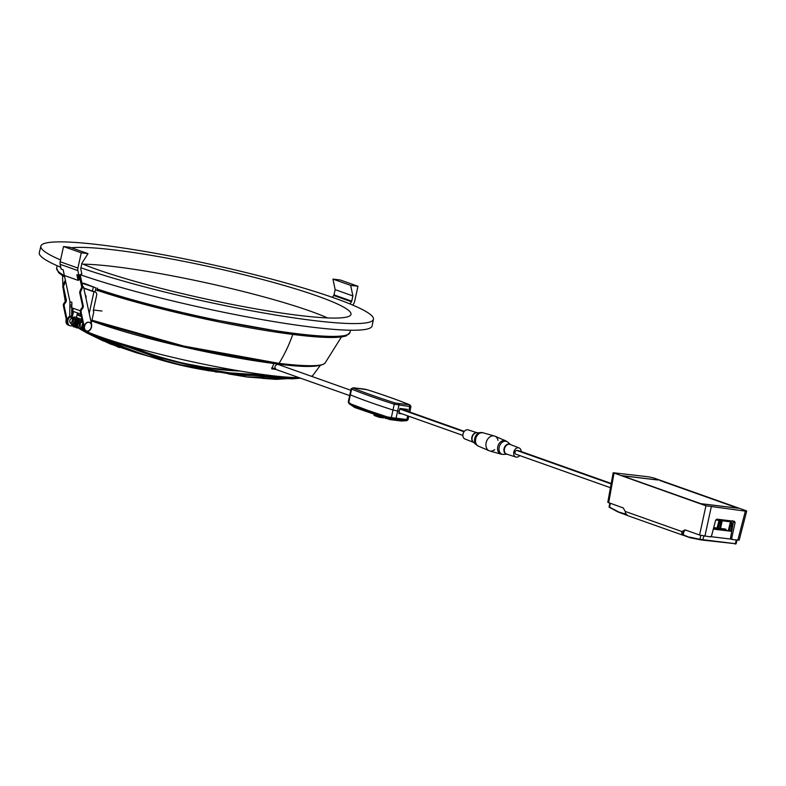 <?xml version="1.0" encoding="UTF-8"?>
<svg xmlns="http://www.w3.org/2000/svg" width="786" height="786" viewBox="0 0 786 786"><rect width="100%" height="100%" fill="white"/><g stroke="black" fill="none" stroke-linecap="round" stroke-linejoin="round"><path stroke-width="1.18" d="M77.224 314.095L81.194 315.913M91.952 320.216L183.737 346.076L279.03 363.358A115.729 75.918 -83.1 0 0 292.756 334.453M93.406 309.998L101.974 311.03M95.135 287.588L82.039 283.206L84.161 283.363L95.135 287.588M97.552 290.447L96.874 290.358M97.385 288.049L96.835 290.545L98.417 290.741M332.94 279.099L350.674 285.387L352.875 295.929L351.725 301.156A1.287 0.963 -70.5 0 1 351.46 301.765L333.726 295.477A1.287 0.963 109.5 0 0 333.991 294.868L335.141 289.641L332.94 279.099L340.24 279.983L357.974 286.271L354.624 301.5A5.148 3.842 109.5 0 1 353.553 303.927L352.747 305.086M349.947 303.917L351.46 301.765M332.409 297.344L333.726 295.477M350.674 285.387L357.974 286.271M352.875 295.929L335.141 289.641M80.811 314.086L73.54 311.511L72.577 315.893A5.148 3.842 109.5 0 0 71.634 316.011M69.807 317.063A5.148 3.842 109.5 0 0 67.763 321.995A5.148 3.842 109.5 0 0 70.052 325.758A5.148 3.842 109.5 0 0 71.998 325.777M71.624 315.608A5.148 3.842 109.5 0 1 71.772 315.608L72.577 315.893M69.708 316.227A5.148 3.842 109.5 0 0 66.967 321.238A5.148 3.842 109.5 0 0 69.247 325.473A5.148 3.842 109.5 0 0 69.659 325.581M76.478 317.505L77.48 312.907M70.986 323.36A2.574 1.916 -70.5 0 1 70.907 323.331A2.574 1.916 -70.5 0 1 69.846 320.678A2.574 1.916 -70.5 0 1 71.015 318.802M71.772 315.608L73.363 308.348M83.768 288L94.094 291.665A3.213 2.397 -70.5 0 1 94.487 291.753A3.213 2.397 -70.5 0 1 94.841 291.93M83.817 288.246L93.937 291.832L89.201 313.378M91.304 323.184L93.721 312.17A0.904 0.668 109.5 0 0 93.573 311.384L93.455 311.256A0.904 0.668 -70.5 0 1 93.298 310.48L96.629 295.359A3.213 2.397 109.5 0 0 95.293 292.038A3.213 2.397 109.5 0 0 94.9 291.95L93.937 291.832M82.805 323.439A5.148 3.842 109.5 0 0 84.161 330.759A5.148 3.842 109.5 0 0 84.574 330.877M83.09 324.834A5.148 3.842 109.5 0 0 84.967 331.044A5.148 3.842 109.5 0 0 85.065 331.083M85.939 298.169L85.988 297.963A2.761 1.818 -83.1 0 0 85.242 294.888M71.565 307.709L80.29 310.794M79.199 275.218L81.744 287.106L82.717 286.576L80.172 274.697M83.522 286.861L81.744 287.106L79.985 291.115A2.574 1.916 -70.5 0 0 79.759 293.031L82.432 305.489L83.237 305.774A2.574 1.916 -70.5 0 1 82.599 308.397L81.764 309.478A2.574 1.916 109.5 0 0 81.125 312.091L83.847 324.815A2.574 1.916 -70.5 0 1 83.837 326.092A5.148 3.842 109.5 0 0 85.969 331.397A5.148 3.842 109.5 0 0 90.233 329.786A5.148 3.842 109.5 0 0 91.579 324.461L83.522 286.861L82.717 286.576M82.55 287.391L80.791 291.4A2.574 1.916 109.5 0 0 80.565 293.316L83.237 305.774M81.125 312.091L80.319 311.806A2.574 1.916 -70.5 0 1 80.958 309.193L81.793 308.112A2.574 1.916 109.5 0 0 82.432 305.489M80.319 311.806L83.041 324.53L83.847 324.815M85.576 331.23A5.148 3.842 109.5 0 1 85.163 331.112A5.148 3.842 109.5 0 1 83.031 325.807A2.574 1.916 109.5 0 0 83.041 324.53M63.135 269.795L65.621 281.388L63.863 285.397A2.574 1.916 109.5 0 0 63.637 287.312L66.309 299.78A2.574 1.916 -70.5 0 1 65.67 302.394L64.835 303.475A2.574 1.916 109.5 0 0 64.197 306.088L66.918 318.821A2.574 1.916 -70.5 0 1 66.908 320.089A5.148 3.842 109.5 0 0 69.04 325.404A5.148 3.842 109.5 0 0 69.148 325.433M70.042 302.02L65.621 281.388L64.816 281.103L63.057 285.112A2.574 1.916 -70.5 0 0 62.831 287.028L65.503 299.486L66.309 299.78M72.921 310.382L72.41 308.004M64.197 306.088L63.391 305.803A2.574 1.916 -70.5 0 1 64.03 303.19L64.865 302.109A2.574 1.916 109.5 0 0 65.503 299.486M63.391 305.803L66.112 318.526L66.918 318.821M68.647 325.227A5.148 3.842 109.5 0 1 68.235 325.119A5.148 3.842 109.5 0 1 66.103 319.804A2.574 1.916 109.5 0 0 66.112 318.526M65.484 280.74L64.816 281.103M71.654 302.109L69.944 302.109L71.654 302.109M74.788 318.212L74.061 317.013M84.564 326.229A4.5 3.36 109.5 0 0 86.431 330.886A4.5 3.36 109.5 0 0 91.304 327.045A4.5 3.36 -70.5 0 0 89.437 322.398A4.5 3.36 -70.5 0 0 84.564 326.229M86.313 330.837A4.5 3.36 109.5 0 1 86.185 330.798A4.5 3.36 109.5 0 1 84.318 326.151A4.5 3.36 -70.5 0 1 89.191 322.309A4.5 3.36 -70.5 0 1 89.309 322.358M77.873 270.6L60.139 264.312L61.161 269.097L63.175 269.814L64.393 275.503L78.099 280.366L76.881 274.668L78.895 275.385L81.813 273.813L80.791 269.038A1.287 0.963 -70.5 0 1 80.791 268.399L81.941 263.172L88.003 253.632L70.268 247.344L63.519 246.529L81.253 252.817L77.902 268.046A5.148 3.842 109.5 0 0 77.873 270.6L78.895 275.385M78.099 280.366L79.072 279.845L78.05 275.08M60.139 264.312A5.148 3.842 -70.5 0 1 60.168 261.758L63.519 246.529M88.003 253.632L81.253 252.817M398.895 412.964A229.04 25.132 -167.6 0 1 400.015 413.397M408.622 411.628L409.683 406.539L410.96 406.509L409.84 404.839A1.287 1.071 112 0 0 409.634 404.79L395.368 403.061A229.974 25.24 -167.6 0 1 372.318 395.329A229.974 25.24 -167.6 0 1 353.012 388.048A1.287 1.071 112 0 0 351.666 389.119L350.32 394.867A231.359 25.388 12.4 0 0 392.931 409.978L397.726 411.019L392.931 409.978A231.359 25.388 -167.6 0 1 369.744 402.196A231.359 25.388 -167.6 0 1 350.32 394.867L349.78 394.523L350.32 394.867L348.758 402.501L348.375 401.833M402.078 413.849L398.777 413.456L399.298 411.216L397.726 411.019L399.298 411.216L399.897 408.455L407.453 409.368L407.119 411.098M405.625 410.567L405.89 409.182M398.826 413.249L401.184 413.534M354.879 407.551L390.161 419.636A1.287 0.845 96.9 0 1 390.043 419.636L354.683 407.502L349.122 403.699L354.879 407.551L389.925 419.606A1.287 0.845 96.9 0 0 390.043 419.636L401.165 420.972A1.287 0.845 -83.1 0 0 401.282 420.982L401.165 420.972A1.287 0.845 -83.1 0 1 401.047 420.952M401.754 421.001L406.853 420.677L408.032 419.685L408.848 416.256M398.394 403.719A1.287 0.845 96.9 0 1 398.924 405.232L396.056 418.201L393.904 417.975L393.825 419.076L390.161 419.636L401.282 420.982L405.979 420.471A1.287 0.845 -83.1 0 0 406.814 419.498L407.963 419.675L406.608 420.628M393.904 417.975L387.38 416.934L368.045 410.449L351.401 404.181L348.758 402.501L349.122 403.699L348.277 401.97L351.145 388.775L353.386 387.783A1.287 0.845 96.9 0 1 353.504 387.812L353.012 388.048M351.401 404.181L351.529 405.104L387.449 417.838L385.248 418.083L385.788 418.506M387.38 416.934L387.449 417.838L391.831 418.84L405.979 420.471M354.211 407.079L353.7 406.706M409.142 405.026A1.287 0.845 -83.1 0 1 409.683 406.539L394.267 404.22L391.34 417.592L391.831 418.84M494.689 449.621A7.84 5.856 -70.5 0 1 490.346 451.085A7.84 5.856 -70.5 0 1 489.138 450.751A7.84 5.856 -70.5 0 1 486.357 441.938A7.84 5.856 -70.5 0 1 493.696 435.847A7.84 5.856 -70.5 0 1 494.374 435.984A7.84 5.856 -70.5 0 1 497.97 440.366M477.023 432.713L468.161 429.893A4.824 3.596 109.5 0 0 467.66 429.785A4.824 3.596 109.5 0 0 463.131 433.587A4.824 3.596 109.5 0 0 464.939 438.981L473.594 442.371M659.759 480.442L737.956 508.198M657.97 480.03L621.883 475.707M659.768 480.403L738.28 508.237L700.896 503.718L621.893 475.668M737.966 508.159L700.925 503.688M685.284 529.951L682.513 533.272L681.659 533.163L681.934 531.552L685.028 529.862L699.579 535.02L710.328 536.887L711.585 535.797L715.614 520.263L716.861 519.163L734.537 521.315M705.936 505.791L745.354 511.126L746.7 511.097L745.826 510.615L653.923 478.035L648.617 476.827L613.159 472.74L705.936 505.791L699.579 535.02M627.65 515.567L625.499 513.258L625.292 511.47L623.229 507.953L607.794 502.323L613.159 472.74M746.7 511.097L739.164 540.178L732.365 539.55L731.697 538.223L735.087 522.611L733.407 522.022L732.69 520.676M734.409 521.285L735.087 522.611M732.071 539.451L730.538 537.821L733.407 522.022M700.896 503.718L621.579 475.599L658 480M681.659 533.163L683.741 535.453M627.257 515.478L683.181 535.305M717.087 528.015L719.013 520.411M718.276 528.163L720.192 520.548M730.675 520.833L730.43 521.786L715.692 520.008M713.708 527.603L725.114 528.988L725.979 529.332L725.792 530.383M725.979 529.332L713.649 527.838M713.374 528.89L730.656 530.972L732.67 522.995L733.191 523.181M733.21 523.063L732.67 522.995M702.704 540.129L699.962 539.324L736.089 543.784L702.704 540.129M689.695 537.467L683.211 534.853L690.088 537.703L700.159 539.727M684.282 535.639L683.27 534.873L684.282 535.639M736.089 543.784L700.847 539.864M689.597 537.113L699.962 539.324L700.817 535.404M683.211 534.853L684.026 530.609M731.746 526.649L730.43 526.188L729.32 530.815M731.815 526.365L730.43 526.188M730.656 530.972L731.717 531.307M728.298 530.688L730.636 520.98M730.666 520.863L731.786 521L730.744 526.227M719.75 528.339L721.391 520.696M718.384 528.172L720.3 520.568M722.216 520.794L720.526 528.428M731.717 531.336L713.315 529.116M731.049 539.108L711.006 536.681M626.157 515.017L627.11 515.37L626.157 515.017M625.813 514.82L617.737 511.833L609.062 506.941L621.313 513.317M627.149 515.38L617.649 511.784M609.533 507.265L610.29 503.364M609.062 506.941L609.828 506.813M494.915 436.181A7.84 5.856 109.5 0 0 486.505 441.506A7.84 5.856 109.5 0 0 489.678 450.948L500.947 454.121A7.074 5.286 -70.5 0 1 497.862 446.34A7.074 5.286 -70.5 0 1 504.573 440.514A7.074 5.286 -70.5 0 1 505.673 440.808L494.915 436.181M519.241 450.869A1.926 1.444 109.5 0 0 518.789 450.712L516.864 450.476A1.926 1.444 109.5 0 0 516.038 454.22M519.743 455.566A4.824 3.596 -70.5 0 1 515.891 457.039A4.824 3.596 -70.5 0 1 513.887 451.704A4.824 3.596 -70.5 0 1 518.446 447.784A4.824 3.596 -70.5 0 1 519.114 447.951A4.824 3.596 -70.5 0 1 521.177 451.528M86.637 331.554A123.441 13.549 12.4 0 0 99.92 336.703A123.441 13.549 12.4 0 0 101.089 337.115A123.441 13.549 12.4 0 0 126.517 345.211A123.441 13.549 12.4 0 0 128.835 345.889A123.441 13.549 12.4 0 0 237.716 370.638A123.441 13.549 12.4 0 0 240.261 371.071A123.441 13.549 12.4 0 0 269.254 375.335A123.441 13.549 12.4 0 0 270.639 375.512A123.441 13.549 12.4 0 0 288.403 377.221A123.441 13.549 12.4 0 0 289.307 377.29A123.441 13.549 12.4 0 0 299.034 377.644M278.568 364.665L278.765 364.144M274.059 363.26L271.642 368.86A127.145 13.951 12.4 0 0 274.54 369.214A127.145 13.951 12.4 0 0 275.631 369.351M311.374 376.288A123.441 13.549 12.4 0 0 312.848 375.403A123.441 13.549 12.4 0 0 312.867 375.384M274.51 368.909A125.082 13.726 -167.6 0 1 272.771 368.703A125.082 13.726 -167.6 0 1 271.779 368.575M270.639 375.512L232.961 374.5L189.072 366.738M194.535 367.927L169.914 362.287L99.92 336.703L136.292 352.737L171.436 362.66M101.089 337.115L138.169 353.268L180.092 364.714L244.918 375.403L269.254 375.335M268.439 375.177C210.127 375.217 154.606 362.592 101.866 337.312M128.835 345.889L154.773 355.626L182.214 363.044L210.157 368.212L237.716 370.638M240.261 371.071L211.424 368.673L182.254 363.299L153.604 355.537L126.517 345.211M236.517 370.383C199.654 368.487 164.146 360.41 130.004 346.174M206.158 367.632L238.413 370.756M299.161 377.693L265.403 378.449M99.547 339.13L81.292 329.354M228.628 373.969L246.784 376.956L288.403 377.221M289.307 377.29L266.503 378.479L247.757 377.074M287.234 377.142L231.89 374.372M292.539 378.734L262.19 378.331L275.542 379.304L299.623 377.85M299.78 377.909L276.377 379.324M291.301 378.901L300.586 378.194L291.301 378.901M300.095 378.017L296.401 378.371M103.683 341.124L80.427 329.059L86.863 332.969L103.673 341.124M85.654 332.272L79.553 328.784L77.991 327.477L77.441 325.797L79.278 320.983L82.019 319.725M118.372 347.147L90.223 334.06L85.802 331.338M86.234 331.486L95.882 337.145L109.961 343.855L137.226 353.052L92.532 335.288M133.679 351.833L86.961 331.692M81.842 263.654A147.277 16.162 12.4 0 0 239.425 305.862A147.277 16.162 12.4 0 0 350.762 314.921A147.277 16.162 12.4 0 0 272.015 282.046A147.277 16.162 12.4 0 0 114.825 249.997A147.277 16.162 12.4 0 0 71.477 247.767M83.061 264.165A141.912 15.573 -167.6 0 1 114.785 266.67A141.912 15.573 -167.6 0 1 327.585 317.927M80.201 274.678A170.375 18.697 12.4 0 0 262.347 319.647A170.375 18.697 12.4 0 0 372.112 325.895L373.448 319.254A170.257 18.687 -167.6 0 1 263.182 312.897A170.257 18.687 -167.6 0 1 80.929 267.79M60.561 259.95A170.257 18.687 -167.6 0 1 40.872 246.136L39.3 252.728A170.375 18.697 12.4 0 0 60.777 267.299M40.872 246.136A170.257 18.687 -167.6 0 1 100.412 244.888A170.257 18.687 -167.6 0 1 279.226 281.142A170.257 18.687 -167.6 0 1 373.448 319.254M350.487 330.218L349.888 332.655A150.126 16.477 -167.6 0 1 255.971 327.546A150.126 16.477 -167.6 0 1 97.179 288.983M64.393 275.64A150.126 16.477 -167.6 0 1 56.641 268.183L57.113 265.717M57.938 271.082A148.583 16.31 12.4 0 0 64.658 276.878M349.888 332.655L346.076 335.986L341.026 337.056L302.119 335.563L183.531 314.164L96.904 290.221A148.583 16.31 12.4 0 0 249.948 327.821A148.583 16.31 12.4 0 0 347.491 334.748M341.399 337.007L325.021 363.122A132.598 14.551 -167.6 0 1 279.03 363.358M77.097 314.665A130.879 14.364 12.4 0 0 81.361 316.679M91.795 320.934A130.879 14.364 12.4 0 0 277.733 363.997M82.481 283.441L82.255 284.444M92.443 291.075L93.279 287.273M95.941 287.873L95.037 291.95M351.725 301.156L333.991 294.868M94.9 291.95L94.094 291.665M80.791 291.4L79.985 291.115M80.565 293.316L79.759 293.031M81.793 308.112L82.599 308.397M81.764 309.478L80.958 309.193M83.031 325.807L83.837 326.092M63.637 287.312L62.831 287.028M64.865 302.109L65.67 302.394M64.835 303.475L64.03 303.19M66.103 319.804L66.908 320.089M63.863 285.397L63.057 285.112M69.934 305.007L71.408 305.125M69.846 306.904L71.349 306.894M69.915 316.178L71.418 316.169M72.292 319.106A0.963 0.599 -95.7 0 0 72.44 319.096L69.708 316.257L69.944 302.109M72.813 318.713A0.963 0.599 -95.7 0 0 72.194 317.19L72.194 317.19A0.963 0.599 -95.7 0 0 72.165 317.19M83.591 329.815L81.587 329.452C79.543 325.758 79.7 323.203 82.088 321.808L82.402 321.533M75.112 323.655L76.576 323.734M74.326 317.013L76.262 317.465M73.756 326.632L73.108 326.504L76.949 317.632L77.578 317.927M75.063 327.104L74.395 326.956L78.256 318.094L78.875 318.389M76.34 327.556L75.672 327.408L79.553 318.556L80.162 318.841M77.637 328.017L76.949 327.86L75.073 323.96M77.902 268.046L60.168 261.758M395.368 403.061A1.287 0.825 107.7 0 0 394.267 404.22A231.261 25.378 -167.6 0 1 371.09 396.439A231.261 25.378 -167.6 0 1 351.666 389.119L351.145 388.775M353.238 387.783A1.287 0.845 96.9 0 1 353.386 387.783L364.134 389.08A1.287 0.845 -83.1 0 0 364.006 389.08M353.504 387.812L367.278 389.768A229.974 25.24 -167.6 0 1 409.634 404.79M364.252 389.109A1.287 0.845 -83.1 0 0 364.134 389.08L367.396 389.797A1.287 0.825 107.7 0 0 367.278 389.768M367.504 389.846A1.287 0.825 107.7 0 0 367.396 389.797C384.03 395.112 398.178 400.123 409.84 404.839M395.23 419.164A1.287 0.845 96.9 0 0 396.056 418.201L406.814 419.498L407.659 415.833M379.628 417.386L383.755 417.857M374.185 414.821L374.431 415.578L379.353 417.317M379.5 417.376L379.157 416.688L380.041 416.894L379.5 417.376M374.224 414.644L379.235 416.354M380.1 416.639L381.298 417.042M494.374 435.984L483.095 432.811A7.074 5.286 109.5 0 0 482.486 432.683A7.074 5.286 109.5 0 0 475.874 438.175A7.074 5.286 109.5 0 0 478.379 446.124L489.138 450.751M399.779 408.975L464.015 431.74M464.29 431.386L399.868 408.553M473.536 442.312A5.138 3.832 -70.5 0 1 472.091 436.397A5.138 3.832 -70.5 0 1 476.935 432.713M483.095 432.811L476.66 432.732A5.217 3.901 109.5 0 0 472.415 436.515A5.217 3.901 109.5 0 0 473.329 442.125L476.208 444.729A6.779 5.06 -70.5 0 1 475.009 437.438A6.779 5.06 -70.5 0 1 480.531 432.526L480.531 432.526A6.779 5.06 -70.5 0 1 481.229 432.546A9.01 5.915 96.9 0 1 481.897 432.565A9.01 5.915 96.9 0 1 482.486 432.683M276.23 363.839L277.478 364.311C274.481 365.745 274.098 367.494 276.328 369.558L271.897 367.622M278.106 364.537L277.478 364.311M704.885 536.229L711.242 506.999M608.669 502.794L614.033 473.211M745.354 511.126L737.808 540.208M730.538 537.821L731.697 538.223M625.292 511.47L681.934 531.552M690.246 537.742L694.952 538.715M699.422 539.589L700.434 539.776M703.824 536.072L702.713 540.139M736.276 540.021L735.352 543.755M619.329 512.207L625.794 514.132M516.864 450.476L611.135 483.901M611.213 483.478L518.789 450.712M501.556 454.249A7.074 5.286 -70.5 0 1 500.947 454.121L503.512 454.406A6.779 5.06 109.5 0 1 502.814 454.387A6.779 5.06 109.5 0 1 499.179 447.195A6.779 5.06 109.5 0 1 505.712 441.221A9.01 5.915 96.9 0 0 504.573 440.514M510.448 444.562L507.844 442.204A6.779 5.06 109.5 0 0 505.712 441.221M506.941 454.2A5.217 3.901 -70.5 0 1 506.842 454.18A5.217 3.901 -70.5 0 1 506.665 454.161A5.217 3.901 -70.5 0 1 504.072 448.521A5.217 3.901 -70.5 0 1 509.073 444.051A5.217 3.901 -70.5 0 1 510.369 444.532M519.114 447.951L510.143 444.444A5.138 3.832 109.5 0 0 509.436 444.267A5.138 3.832 109.5 0 0 504.573 448.433A5.138 3.832 109.5 0 0 506.715 454.121L515.891 457.039M64.678 276.986L58.695 272.791L56.641 268.183M62.526 275.699L62.89 285.613M63.155 288.531L65.258 301.46M325.021 363.122C320.256 367.229 304.555 367.534 277.91 364.046L181.428 346.439L91.785 320.963M81.371 316.738L77.087 314.734M69.247 325.473L70.052 325.758M84.161 330.759L84.967 331.044M95.293 292.038L94.487 291.753M85.163 331.112L85.969 331.397M68.235 325.119L69.04 325.404M76.291 317.475L72.125 317.19L71.634 316.237L71.87 302.266M76.949 327.86C75.78 327.841 75.083 326.485 74.867 323.793C78.246 316.277 80.221 319.401 80.82 319.008L81.449 319.303M78.934 328.479L76.134 325.129C78.079 319.794 80.064 317.908 82.108 319.47M81.469 329.383L79.583 328.361L78.905 327.084L79.75 322.398L82.166 320.433M73.776 326.642L71.054 323.911C72.764 318.153 74.729 316.06 76.949 317.632M74.395 326.956C72.214 327.005 71.998 324.53 73.766 319.519L78.256 318.094M75.672 327.408L73.707 325.109C74.454 319.627 76.409 317.436 79.553 318.556M70.141 322.722L70.966 323.017M410.96 406.509L409.84 412.06M349.613 404.112L349.004 403.611M374.067 414.595L374.018 414.841A0.639 0.639 0 0 0 374.431 415.578L379.422 417.356A0.639 0.639 0 0 0 379.559 417.386L383.607 417.877A0.639 0.639 0 0 0 383.794 417.867M462.875 435.405L398.944 412.738M464.31 431.367L399.877 408.524M476.208 444.729L478.379 446.124M276.446 363.859L350.792 390.269M349.574 395.564L275.994 369.479M731.098 539.117L732.198 539.51M683.83 530.796L683.299 535.266L689.725 537.624L700.837 539.854M737.013 540.11L736.099 543.804L735.067 544.05M617.737 511.833L609.081 507.147L609.769 503.187M515.812 454.17L610.437 487.713M507.844 442.204L505.673 440.808M507.029 454.22L503.512 454.406M519.025 450.771L611.213 483.449M312.848 375.403L320.236 365.49M270.669 375.512L215.285 371.935M209.43 370.894L194.447 367.907M126.458 345.192C162.879 360.843 200.843 369.469 240.339 371.08M246.784 376.956L248.72 377.192M275.542 379.304L277.212 379.343M86.863 332.969L84.367 331.515M117.527 346.832L119.433 347.52M85.026 330.847L90.223 334.06M289.327 377.29L266.503 378.479"/></g></svg>

